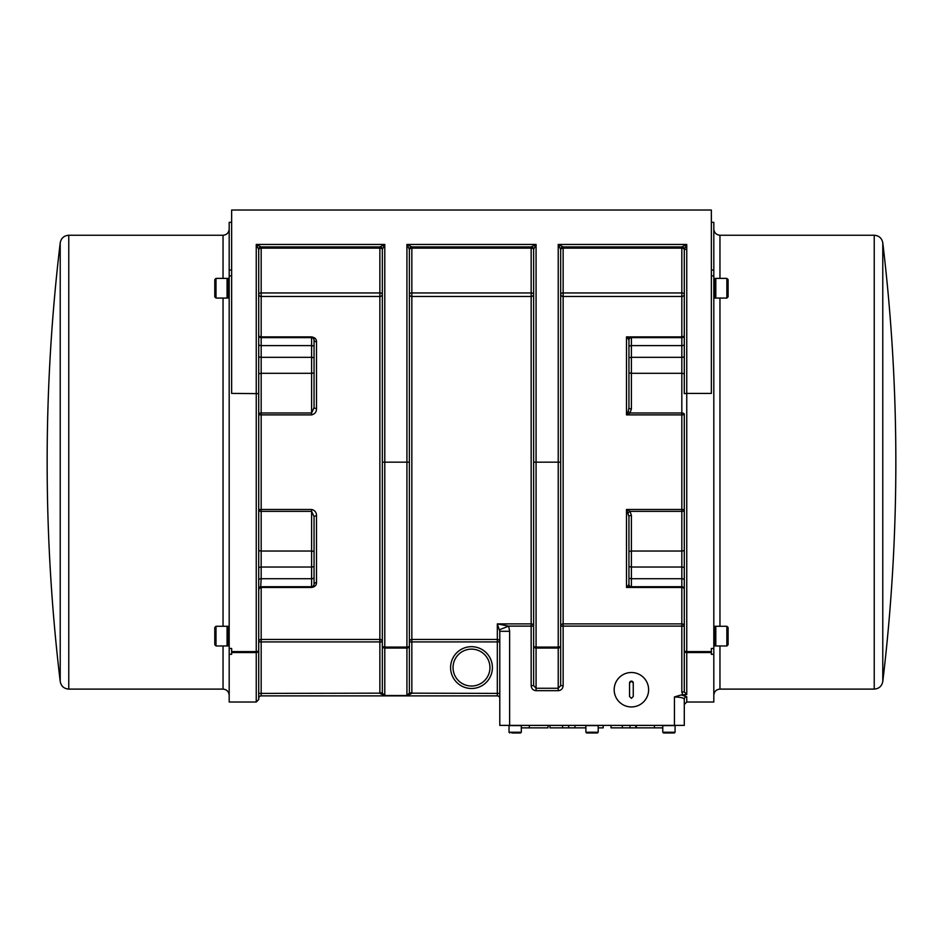 <?xml version="1.0" encoding="UTF-8"?>
<svg xmlns="http://www.w3.org/2000/svg" width="943" height="943" viewBox="0 0 943 943"><rect width="100%" height="100%" fill="white"/><g stroke="black" fill="none" stroke-linecap="round" stroke-linejoin="round"><path stroke-width="1.41" d="M674.445 725.391L684.288 725.391L684.288 699.199C683.746 697.903 680.469 697.148 674.445 696.948L674.445 725.391L509.633 725.391L509.633 631.291L499.79 631.291L499.79 725.391L509.633 725.391M636.407 725.391L636.407 727.855L662.764 727.855L662.764 732.24L662.764 725.591L675.07 725.591L675.07 732.24L662.764 732.24L663.507 732.982L674.328 732.982L663.507 732.982L662.764 732.24M603.202 725.391L603.202 727.855L598.192 727.855M585.886 727.855L549.981 727.855L549.981 725.391M574.971 725.391L574.971 727.855M568.676 725.391L568.676 727.855M562.57 725.391L562.57 727.855M635.83 725.391L635.83 727.855L611.029 727.855L611.029 725.391M622.345 725.391L622.345 727.855M548.024 725.391L548.024 727.855L521.314 727.855M509.02 725.591L521.314 725.591L521.314 732.24L509.02 732.24L509.02 725.591M511.896 732.982L520.571 732.982L511.896 732.982M588.55 732.982L597.143 732.982M586.629 732.982L588.703 732.982L585.886 732.24L585.886 725.591L598.192 725.591L598.192 732.24L585.886 732.24L586.629 732.982M560.672 685.655L558.221 688.272L536.072 688.272L536.072 648.041L558.221 648.041A2.464 2.157 180 0 0 560.672 645.884L560.672 462.176L558.221 462.176L558.221 647.075A2.464 1.191 0 0 0 560.672 645.884L560.672 685.655L563.136 685.655L563.136 623.889L681.824 623.889A2.464 2.228 180 0 1 684.288 626.117L684.288 589.186A2.464 1.733 0 0 0 681.824 587.454L681.824 691.938L682.803 694.932L686.752 694.543L681.164 694.932L674.457 696.948M614.176 689.722A17.222 17.222 0 0 1 631.397 672.5A17.222 17.222 0 0 1 648.619 689.722A17.222 17.222 0 0 1 631.397 706.944A17.222 17.222 0 0 1 614.176 689.722M631.397 706.944A17.222 17.222 0 0 1 616.486 681.117A17.222 17.222 0 0 1 646.309 681.117A17.222 17.222 0 0 1 631.397 706.944M629.559 696.488L629.559 682.956L631.397 681.117L633.248 682.956L633.248 696.488L631.397 698.339L629.559 696.488M633.248 682.956A1.851 1.851 0 0 0 631.468 681.117A1.851 1.851 0 0 0 629.559 682.815M681.824 691.938L684.288 691.938L686.752 694.543L684.288 691.938L684.288 650.411A2.464 2.145 0 0 0 686.752 652.556L711.352 652.556L711.352 648.454L713.816 648.454L713.816 222.324L711.352 222.324M682.143 586.746L681.824 587.454L626.482 587.454L630.018 586.723L681.824 586.723A2.464 2.464 0 0 1 684.288 589.186A2.464 2.464 0 0 0 681.824 586.723L681.824 578.731A2.464 1.226 180 0 1 684.288 579.957M628.946 565.788A2.464 1.226 0 0 0 631.397 567.026L681.824 567.026A2.464 1.226 180 0 1 684.288 568.252L684.288 549.804A2.464 1.226 0 0 1 681.824 551.03L681.824 578.731L631.397 578.731L631.397 515.397A2.464 1.226 180 0 0 628.946 516.634L628.946 584.259A2.464 2.464 0 0 0 631.397 586.723L630.018 586.723A2.464 2.016 90 0 1 628.25 585.438L626.482 587.454L626.482 509.468L681.824 509.468A2.464 0.648 180 0 1 684.288 510.116A2.464 1.226 0 0 1 681.824 511.354L681.824 551.03L631.397 551.03A2.464 1.226 0 0 0 628.946 552.256M684.288 626.117L560.672 626.117A2.464 2.228 0 0 1 563.136 623.889L563.136 296.467L681.824 296.467L681.824 292.943L563.136 292.943L563.136 296.467A2.464 2.287 180 0 1 560.672 294.181A2.464 1.226 180 0 1 563.136 292.943L563.136 246.925A2.464 2.464 0 0 0 560.672 249.388A2.464 1.226 180 0 1 563.136 248.15L681.824 248.15A2.464 1.226 180 0 1 684.288 249.388A2.464 2.464 0 0 0 681.824 246.925L681.824 292.943A2.464 1.226 -0 0 1 684.288 294.181A2.464 2.287 0 0 1 681.824 296.467L681.824 336.899A2.464 1.733 180 0 0 684.288 335.166A2.464 2.464 0 0 1 681.824 337.629L631.397 337.629A2.464 2.464 0 0 0 628.946 340.081L628.946 407.718A2.464 1.226 0 0 0 631.397 408.944L631.397 373.31L681.824 373.31L681.824 412.999A2.464 1.226 180 0 1 684.288 414.225A2.464 0.648 0 0 1 681.824 414.885L681.824 511.354L630.018 511.354L626.529 509.491L628.946 516.634L628.946 584.259L628.25 585.438M684.288 344.395A2.464 1.226 0 0 1 681.824 345.621L681.824 336.899L626.482 336.899L630.018 337.629A2.464 2.016 90 0 0 628.25 338.902L628.946 340.081L628.946 407.718L628.25 411.278A2.464 1.002 39 0 0 630.018 412.999L681.824 412.999L681.824 414.885L626.482 414.885L630.018 412.999L631.397 408.944M628.25 411.278L626.482 414.885L626.482 336.899L628.25 338.902M684.288 414.225L684.288 650.411A2.464 1.202 180 0 0 686.752 651.613L686.752 393.42L711.352 393.42L711.352 210.018L231.648 210.018L231.648 393.42L258.712 393.632L258.712 249.388A2.464 1.226 180 0 1 261.176 248.15L261.176 246.925A2.464 2.464 0 0 0 258.712 249.388L256.248 244.461L256.248 651.613L231.648 651.613L231.648 654.301L229.184 654.301L229.184 702.028L256.248 702.028L258.712 699.565L258.712 393.632M686.752 249.388L684.288 249.388L684.288 393.632L686.752 393.42L686.752 244.461L681.824 246.925L563.136 246.925L558.221 244.461L560.672 249.388A2.464 2.464 0 0 1 563.136 246.925A2.464 2.464 0 0 0 560.672 249.388L560.672 462.176M631.397 515.397L630.018 511.354A2.464 1.002 141 0 0 628.25 513.063M683.133 247.302L681.824 246.925A2.464 2.464 0 0 1 684.288 249.388L686.752 244.461L558.221 244.461L558.221 462.176L536.072 462.176L536.072 244.461L531.157 246.925L531.157 248.15A2.464 1.226 180 0 1 533.62 249.388L533.62 685.655L531.157 685.655C531.416 688.685 533.054 690.359 536.072 690.677L558.221 690.677C561.226 690.359 562.865 688.685 563.136 685.655M533.62 249.388A2.464 2.464 0 0 0 531.157 246.925A2.464 2.464 0 0 1 533.62 249.388L536.072 244.461L406.928 244.461L409.38 249.388A2.464 2.464 0 0 1 411.843 246.925A2.464 2.464 0 0 0 409.38 249.388A2.464 1.226 180 0 1 411.843 248.15L411.843 246.925L406.928 244.461L406.928 647.075A2.464 1.191 0 0 0 409.38 645.884L409.38 249.388A2.464 2.464 0 0 1 411.843 246.925L531.157 246.925A2.464 2.464 0 0 1 533.62 249.388M409.38 692.905A2.487 2.487 -1.5 0 1 409.368 693.152L406.928 695.521L384.779 695.521L382.339 693.152A2.487 2.487 1.5 0 1 382.328 692.905L382.328 645.884A2.464 1.191 180 0 0 384.779 647.075L384.779 244.461L256.248 244.461L261.176 246.925L379.864 246.925A2.464 2.464 0 0 1 382.328 249.388L384.779 244.461L379.864 246.925L379.864 248.15A2.464 1.226 180 0 1 382.328 249.388A2.464 2.464 0 0 0 379.864 246.925A2.464 2.464 0 0 1 382.328 249.388L382.328 645.884A2.464 2.157 0 0 0 384.779 648.041L384.779 647.075L406.928 647.075L406.928 648.041A2.464 2.157 180 0 0 409.38 645.884L409.38 692.905L411.843 692.905L411.843 641.912L409.38 641.912A2.464 2.44 180 0 1 411.843 639.46L411.843 296.467A2.464 2.287 180 0 1 409.38 294.181A2.464 1.226 180 0 1 411.843 292.943L411.843 248.15L531.157 248.15L531.157 292.943A2.464 1.226 180 0 1 533.62 294.181A2.464 2.287 180 0 1 531.157 296.467L531.157 292.943L411.843 292.943L411.843 296.467L531.157 296.467L531.157 685.655M382.328 483.087L382.328 441.265M382.328 641.912L382.328 294.181A2.464 2.287 0 0 1 379.864 296.467L379.864 639.46A2.464 2.44 180 0 1 382.328 641.912L379.864 641.912L379.864 692.905A4.939 4.939 0 0 0 379.888 693.411L384.779 695.698L406.928 695.698L411.82 693.411A4.939 4.939 0 0 0 411.843 692.905M258.712 589.186A2.464 2.464 0 0 1 261.176 586.723L258.712 589.186A2.464 1.733 0 0 1 261.176 587.454L261.176 639.46L379.864 639.46L379.864 641.912L258.712 641.912A2.464 2.44 0 0 1 261.176 639.46L261.176 693.411L258.712 693.411M382.328 294.181A2.464 1.226 0 0 0 379.864 292.943L379.864 296.467L261.176 296.467L261.176 248.15L379.864 248.15L379.864 292.943L261.176 292.943A2.464 1.226 180 0 0 258.712 294.181A2.464 2.287 180 0 0 261.176 296.467L261.176 336.899A2.464 1.733 180 0 1 258.712 335.166A2.464 2.464 0 0 0 261.176 337.629L261.176 336.899L311.603 336.899L311.603 337.629L261.176 337.629L261.176 345.621A2.464 1.226 0 0 1 258.712 344.395M382.328 692.905L379.864 692.905M258.712 549.804A2.464 1.226 180 0 0 261.176 551.03L261.176 511.354A2.464 1.226 0 0 1 258.712 510.116A2.464 0.648 180 0 1 261.176 509.468L261.176 414.885L311.603 414.885C314.915 414.024 316.553 411.891 316.518 408.46L316.518 341.743C316.553 339.126 314.915 337.5 311.603 336.899M316.518 515.892C316.553 512.462 314.915 510.316 311.603 509.468L261.176 509.468L261.176 511.354L311.603 511.354L314.054 516.634A2.464 0.743 180 0 1 316.518 515.892L316.518 582.597C316.553 585.226 314.915 586.841 311.603 587.454L261.176 587.454L261.176 586.723L311.603 586.723A2.464 2.464 0 0 0 314.054 584.259A2.464 1.662 180 0 1 316.518 582.597M258.712 374.548L258.712 414.225A2.464 1.226 180 0 1 261.176 412.999L261.176 373.31A2.464 1.226 0 0 0 258.712 374.548M409.368 693.152L497.326 693.411L497.326 695.875A2.464 2.464 0 0 1 499.79 698.339M382.339 693.152L261.176 693.411L261.176 695.875L497.326 695.875M499.79 693.411L497.326 693.411L497.326 641.912L411.843 641.912L411.843 639.46L497.326 639.46A2.464 2.44 180 0 1 499.79 641.9L497.326 641.912L497.326 623.889L499.79 631.291M258.712 698.339A2.464 2.464 0 0 1 261.176 695.875M684.288 725.391L684.288 704.48L686.752 702.028L686.752 696.771A2.464 2.428 0 0 0 684.288 699.199M686.752 696.771L681.164 694.932M682.873 695.191L685.113 695.71M509.633 631.291L508.642 626.117L499.59 629.712M508.642 626.117L497.326 623.889L531.157 623.889A2.464 2.228 0 0 1 533.62 626.117L508.642 626.117M536.072 690.677L536.072 688.272L533.62 685.655M489.947 667.585A18.447 18.447 0 0 0 462.27 651.601A18.447 18.447 0 0 0 462.27 683.557A18.447 18.447 0 0 0 489.947 667.585A18.447 18.447 0 0 1 471.5 686.033A18.447 18.447 0 0 1 453.053 667.585A18.447 18.447 0 0 1 471.5 649.138A18.447 18.447 0 0 1 489.947 667.585A18.447 18.447 0 0 1 471.5 686.033A18.447 18.447 0 0 1 453.053 667.585A18.447 18.447 0 0 1 471.5 649.138A18.447 18.447 0 0 1 489.947 667.585M686.752 702.028L713.816 702.028L713.816 648.454M715.796 629.665A31.979 31.979 0 0 0 714.9 626.282L714.9 645.967L713.816 645.967M714.9 645.967L715.796 642.584A31.979 31.979 0 0 1 714.9 645.967M715.796 645.967L715.796 626.282L726.864 626.282L726.864 645.967L715.796 645.967M726.864 645.967L728.102 644.729L728.102 627.508L726.864 626.282M728.102 631.197L728.102 636.124M715.796 281.768A31.979 31.979 0 0 0 714.9 278.385L714.9 298.071L713.816 298.071M714.9 298.071L715.796 294.688A31.979 31.979 0 0 1 714.9 298.071M715.796 298.071L715.796 278.385L726.864 278.385L726.864 298.071L715.796 298.071M726.864 298.071L728.102 296.833L728.102 279.611L726.864 278.385M728.102 283.301L728.102 288.228M713.816 229.09C714.205 232.791 716.256 234.842 719.957 235.243L874.232 235.243C878.994 235.62 881.846 238.143 882.778 242.822L882.778 681.518A1847.455 1847.455 0 0 0 882.778 242.822M713.816 654.301L711.352 654.301L711.352 652.556M231.648 222.324L229.184 222.324L229.184 654.301M229.184 278.385L228.1 278.385L228.1 298.071L229.184 298.071M227.204 294.688L228.1 298.071A31.979 31.979 0 0 1 227.204 294.688L227.204 281.768A31.979 31.979 0 0 1 228.1 278.385M229.184 626.282L228.1 626.282L228.1 645.967L229.184 645.967M227.204 642.584L228.1 645.967A31.979 31.979 0 0 1 227.204 642.584L227.204 629.665A31.979 31.979 0 0 1 228.1 626.282M229.184 695.262C228.795 691.549 226.744 689.498 223.043 689.109L68.768 689.109C64.006 688.732 61.154 686.198 60.222 681.518L60.222 242.822A1847.455 1847.455 0 0 0 60.222 681.518M227.074 278.385L227.074 298.071L216.006 298.071L216.006 278.385L227.074 278.385M214.78 296.833L214.78 279.611L214.78 296.833L216.006 298.071M227.074 626.282L227.074 645.967L216.006 645.967L216.006 626.282L227.074 626.282M214.78 644.729L214.78 627.508L214.78 644.729L216.006 645.967M229.184 648.454L231.648 648.454L231.648 651.613M316.518 408.46A2.464 0.743 0 0 1 314.054 407.718L311.603 412.999L261.176 412.999L261.176 414.885A2.464 0.648 0 0 1 258.712 414.225M316.518 341.743A2.464 1.662 0 0 1 314.054 340.081L314.054 372.084L314.054 340.081A2.464 2.464 0 0 0 311.603 337.629L311.603 357.326A2.464 1.226 0 0 1 314.054 358.552M313.559 338.608L314.054 340.081A2.464 2.464 0 0 0 311.603 337.629M314.054 407.718L314.054 372.084A2.464 1.226 0 0 1 311.603 373.31L311.603 414.885M314.054 516.634L314.054 584.259L314.054 516.634M314.031 584.66L313.63 585.65M597.449 732.982L598.192 732.24L597.449 732.982L588.703 732.982M518.426 732.982L520.571 732.982L518.426 732.982M654.407 725.391L654.407 727.855M629.983 725.391L629.983 727.855M529.329 725.391L529.329 727.855M628.946 372.084A2.464 1.226 0 0 0 631.397 373.31L631.397 345.621A2.464 1.226 180 0 0 628.946 346.847M628.946 358.552A2.464 1.226 0 0 1 631.397 357.326L681.824 357.326L681.824 373.31A2.464 1.226 0 0 1 684.288 374.548M684.288 356.1A2.464 1.226 0 0 1 681.824 357.326L681.824 345.621L631.397 345.621L631.397 337.629M686.752 694.543L686.752 651.613L711.352 651.613M628.946 577.493A2.464 1.226 0 0 0 631.397 578.731L631.397 586.723M409.38 462.176L382.328 462.176M261.176 246.925A2.464 2.464 0 0 0 258.712 249.388L261.176 246.925M384.779 695.698L384.779 648.041L406.928 648.041L406.928 695.698M533.62 462.176L536.072 462.176L536.072 647.075A2.464 1.191 180 0 1 533.62 645.884A2.464 2.157 180 0 0 536.072 648.041L536.072 647.075L558.221 647.075L558.221 690.677M450.589 667.585A20.911 20.911 0 0 0 481.956 685.691A20.911 20.911 0 0 0 481.956 649.479A20.911 20.911 0 0 0 450.589 667.585M713.816 270.04L711.352 270.04M711.352 275.886L713.816 275.886M713.816 695.262C714.181 691.525 716.22 689.474 719.957 689.109L719.957 645.967M719.957 626.282L719.957 298.071M719.957 278.385L719.957 235.243M874.232 235.243L874.232 689.109C878.994 688.732 881.846 686.198 882.778 681.518M229.184 275.886L231.648 275.886M231.648 270.04L229.184 270.04M229.184 229.09C228.819 232.827 226.78 234.878 223.043 235.243L223.043 278.385M223.043 298.071L223.043 626.282M223.043 645.967L223.043 689.109M68.768 689.109L68.768 235.243C64.006 235.62 61.154 238.143 60.222 242.822M231.648 652.556L256.248 652.556L256.248 651.613A2.464 1.202 180 0 0 258.712 650.411A2.464 2.145 0 0 1 256.248 652.556L256.248 702.028M258.712 568.252A2.464 1.226 180 0 1 261.176 567.026L261.176 551.03L311.603 551.03A2.464 1.226 -0 0 1 314.054 552.256M258.712 579.957A2.464 1.226 180 0 1 261.176 578.731L261.176 567.026L311.603 567.026A2.464 1.226 0 0 0 314.054 565.788M260.692 586.77L261.176 578.731L311.603 578.731A2.464 1.226 0 0 0 314.054 577.493M314.054 346.847A2.464 1.226 180 0 0 311.603 345.621L261.176 345.621L261.176 357.326L311.603 357.326L311.603 373.31L261.176 373.31L261.176 357.326A2.464 1.226 0 0 1 258.712 356.1M311.603 587.454L311.603 509.468M311.603 586.723A2.464 2.464 0 0 0 314.054 584.259M664.261 725.391A15.618 15.618 0 0 0 664.98 725.591M672.854 725.591A15.618 15.618 0 0 0 673.561 725.391M675.07 732.24L674.328 732.982L675.07 732.24L675.07 725.591M587.395 725.391A15.618 15.618 0 0 0 588.102 725.591M595.976 725.591A15.618 15.618 0 0 0 596.695 725.391M510.517 725.391A15.618 15.618 0 0 0 511.224 725.591M519.098 725.591A15.618 15.618 0 0 0 519.817 725.391M521.314 732.24L520.571 732.982L521.314 732.24M509.02 732.24L509.75 732.982L509.02 732.24M684.276 588.951L683.781 587.678M683.522 336.946L684.276 335.39M684.064 248.363L683.274 247.396M563.136 246.925L560.672 249.388M533.396 248.363L532.606 247.396M532.465 247.302L531.157 246.925M411.843 246.925L409.38 249.388M382.104 248.363L381.314 247.396M714.9 626.282L713.816 626.282M714.9 278.385L713.816 278.385M719.957 689.109L874.232 689.109M223.043 235.243L68.768 235.243M216.006 278.385L214.78 279.611M216.006 626.282L214.78 627.508M258.724 335.39L259.219 336.663"/></g></svg>
